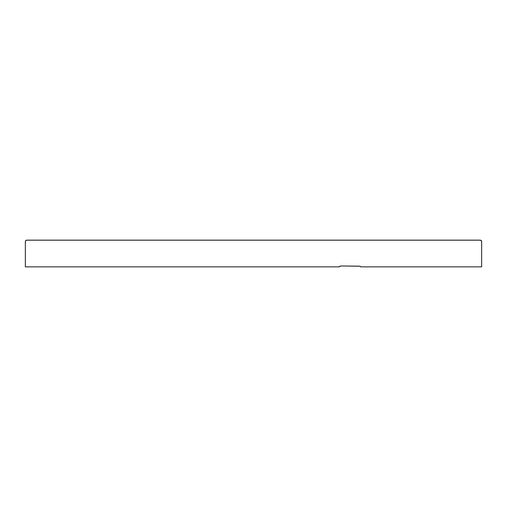 <?xml version="1.0" encoding="UTF-8"?>
<svg xmlns="http://www.w3.org/2000/svg" width="507" height="507" viewBox="0 0 507 507"><rect width="100%" height="100%" fill="white"/><g stroke="black" fill="none" stroke-linecap="round" stroke-linejoin="round"><path stroke-width="0.76" d="M481.65 243.911L481.65 266.853L481.65 241.446L481.27 240.527L480.344 240.147L26.656 240.147L25.451 240.952L25.35 243.696M481.65 241.497L481.65 263.659M480.598 240.172L481.549 240.952L481.65 243.696M480.344 240.147L26.656 240.147L480.344 240.198L481.549 241.002L480.344 240.198L26.656 240.198L25.73 240.578L25.35 241.446L25.35 265.852M360.61 266.511L360.61 266.853L360.61 266.511M339.272 266.511L339.272 266.853L339.709 266.245L341.889 265.972L360.173 266.245M340.032 266.162L341.369 265.985M340.875 266.023L340.425 266.086M339.272 266.853L25.35 266.853L25.35 241.497L25.73 240.578L26.656 240.198L25.451 240.952L25.35 243.911M26.656 240.147L26.155 240.248M341.889 265.972L359.85 266.162M481.65 266.853L360.61 266.853"/></g></svg>
